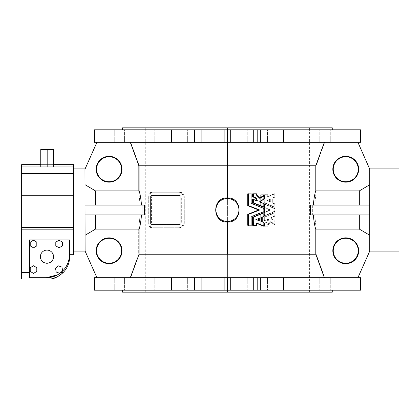 <?xml version="1.0" encoding="UTF-8"?>
<svg xmlns="http://www.w3.org/2000/svg" width="420" height="420" viewBox="0 0 420 420"><rect width="100%" height="100%" fill="white"/><g stroke="black" fill="none" stroke-linecap="round" stroke-linejoin="round"><path stroke-width="0.32" stroke-dasharray="2.1 1.58" d="M227.419 142.291L357.913 142.291L369.878 169.208L369.747 184.742L359.326 190.906L316.155 190.906L316.155 165.769L324.702 142.291L357.913 142.291L96.931 142.291L130.473 142.291L96.931 142.291L84.966 169.208L85.097 205.07L95.513 205.07L85.097 205.07L85.097 169.208L85.097 210L73.589 210L73.589 250.058L73.589 168.913L73.589 251.087L73.589 210L85.097 210L85.097 250.793L85.097 235.258L95.513 229.094L138.689 229.094L138.689 254.231L227.419 254.231L227.419 277.709L130.142 277.709L138.689 254.231L130.142 277.709L96.931 277.709L84.966 250.793L85.097 214.93L84.966 250.793L96.931 277.709L227.419 277.709L227.419 254.231L316.155 254.231L324.702 277.709L227.419 277.709L357.913 277.709L324.366 277.709L357.913 277.709L324.702 277.709L316.155 254.231L138.689 254.231L138.689 229.094L95.513 229.094L85.097 235.258L85.097 184.742L95.513 190.906L95.513 205.07L85.097 205.07L85.097 250.793L85.097 169.208L85.097 214.93L95.513 214.93L85.097 214.93L95.513 214.93L95.513 229.094L95.513 214.93L141.54 214.93L95.513 214.93L140.091 214.93L138.689 229.094L140.091 214.93L85.097 214.93L85.097 205.07L144.349 205.07L95.513 205.07L95.513 190.906L85.097 184.742L84.966 169.208L96.931 142.291L130.142 142.291L138.689 165.769L138.689 190.906L95.513 190.906L138.689 190.906L140.091 205.07L95.513 205.07L142.165 205.07L85.097 205.07L142.165 205.07L142.165 214.93L85.097 214.93L142.165 214.93L140.091 214.93L142.165 214.93L142.165 205.07L140.091 205.07L138.689 190.906L138.689 165.769L130.142 142.291L324.702 142.291L316.155 165.769L138.689 165.769L316.155 165.769L316.155 190.906L314.748 205.07L312.674 205.07L312.674 214.93L359.326 214.93L359.326 229.094L316.155 229.094L314.748 214.93L316.155 229.094L316.155 254.231L316.155 229.094L359.326 229.094L359.326 214.93L310.495 214.93L359.326 214.93L312.674 214.93L312.674 205.07L314.748 205.07L316.155 190.906L359.326 190.906L359.326 205.07L314.748 205.07L369.747 205.07L312.674 205.07L369.747 205.07L369.747 214.93L312.674 214.93L369.747 214.93L359.326 214.93L369.747 214.93L369.747 235.258L359.326 229.094L369.747 235.258L369.747 214.93L359.326 214.93L369.747 214.93L369.747 205.07L359.326 205.07L359.326 190.906L369.747 184.742L369.747 205.07L313.299 205.07L369.747 205.07L369.878 169.208L357.913 142.291L227.419 142.291M144.349 214.93L141.54 214.93L144.349 214.93M21.656 166.94L21.656 229.85L73.589 229.85L73.589 166.94L21.656 166.94L73.589 166.94L73.589 164.64L73.589 166.94L21.656 166.94L73.589 166.94L21.656 166.94L73.589 166.94L73.589 173.513L21.656 173.513L21.656 166.94M40.756 164.64L53.602 164.64L40.756 164.64M345.749 156.319A12.92 12.92 0 0 0 334.562 175.702A12.92 12.92 0 0 0 356.942 175.702A12.92 12.92 0 0 0 345.749 156.319A12.92 12.92 0 0 1 356.942 175.702A12.92 12.92 0 0 1 334.562 175.702A12.92 12.92 0 0 1 345.749 156.319L345.749 156.749L345.749 156.319M369.747 250.793L369.747 235.258L369.878 250.793L357.913 277.709L369.878 250.793L369.747 169.208L369.747 250.793M360.544 142.291L283.3 142.291L283.3 129.796L283.3 142.291L94.3 142.291L283.3 142.291L283.3 129.796L360.544 129.796L122.567 129.796M114.713 129.796C102.197 129.796 102.197 129.796 114.713 129.796C127.223 129.796 127.223 129.796 114.713 129.796C102.197 129.796 102.197 129.796 114.713 129.796C127.223 129.796 127.223 129.796 114.713 129.796L104.848 129.796L114.713 129.796L114.713 142.291C127.223 142.291 127.223 142.291 114.713 142.291C102.197 142.291 102.197 142.291 114.713 142.291C127.223 142.291 127.223 142.291 114.713 142.291C102.197 142.291 102.197 142.291 114.713 142.291L104.848 142.291L124.572 142.291L114.713 142.291L114.713 129.796L104.848 129.796L114.713 129.796L114.713 142.291L104.848 142.291L124.572 142.291L114.713 142.291L114.713 129.796M309.929 129.796C297.418 129.796 297.418 129.796 309.929 129.796C322.445 129.796 322.445 129.796 309.929 129.796C297.418 129.796 297.418 129.796 309.929 129.796C322.445 129.796 322.445 129.796 309.929 129.796L319.793 129.796L300.069 129.796L309.929 129.796L309.929 142.291C322.445 142.291 322.445 142.291 309.929 142.291C297.418 142.291 297.418 142.291 309.929 142.291C322.445 142.291 322.445 142.291 309.929 142.291C297.418 142.291 297.418 142.291 309.929 142.291L319.793 142.291L309.929 142.291L309.929 129.796L319.793 129.796L300.069 129.796L309.929 129.796L309.929 142.291L300.069 142.291L319.793 142.291L309.929 142.291L309.929 129.796M257.623 129.796C245.107 129.796 245.107 129.796 257.623 129.796C270.139 129.796 270.139 129.796 257.623 129.796C245.107 129.796 245.107 129.796 257.623 129.796C270.139 129.796 270.139 129.796 257.623 129.796L267.482 129.796L247.763 129.796L257.623 129.796L257.623 142.291C270.139 142.291 270.139 142.291 257.623 142.291C245.107 142.291 245.107 142.291 257.623 142.291C270.139 142.291 270.139 142.291 257.623 142.291C245.107 142.291 245.107 142.291 257.623 142.291L267.482 142.291L257.623 142.291L257.623 129.796L267.482 129.796L247.763 129.796L257.623 129.796L257.623 142.291L247.763 142.291L267.482 142.291L257.623 142.291L257.623 129.796M340.132 129.796C327.616 129.796 327.616 129.796 340.132 129.796C352.648 129.796 352.648 129.796 340.132 129.796C327.616 129.796 327.616 129.796 340.132 129.796C352.648 129.796 352.648 129.796 340.132 129.796L349.991 129.796L330.272 129.796L340.132 129.796L340.132 142.291C352.648 142.291 352.648 142.291 340.132 142.291C327.616 142.291 327.616 142.291 340.132 142.291C352.648 142.291 352.648 142.291 340.132 142.291C327.616 142.291 327.616 142.291 340.132 142.291L330.272 142.291L349.991 142.291L340.132 142.291L340.132 129.796L349.991 129.796L330.272 129.796L340.132 129.796L340.132 142.291L330.272 142.291L349.991 142.291L340.132 142.291L340.132 129.796M144.91 129.796C132.395 129.796 132.395 129.796 144.91 129.796C157.427 129.796 157.427 129.796 144.91 129.796C132.395 129.796 132.395 129.796 144.91 129.796C157.427 129.796 157.427 129.796 144.91 129.796L154.77 129.796L135.051 129.796L144.91 129.796L144.91 142.291C157.427 142.291 157.427 142.291 144.91 142.291C132.395 142.291 132.395 142.291 144.91 142.291C157.427 142.291 157.427 142.291 144.91 142.291C132.395 142.291 132.395 142.291 144.91 142.291L154.77 142.291L144.91 142.291L144.91 129.796L154.77 129.796L135.051 129.796L144.91 129.796L144.91 142.291L135.051 142.291L154.77 142.291L144.91 142.291L144.91 129.796M197.222 129.796C184.706 129.796 184.706 129.796 197.222 129.796C209.738 129.796 209.738 129.796 197.222 129.796C184.706 129.796 184.706 129.796 197.222 129.796C209.738 129.796 209.738 129.796 197.222 129.796L187.357 129.796L197.222 129.796L197.222 142.291C209.738 142.291 209.738 142.291 197.222 142.291C184.706 142.291 184.706 142.291 197.222 142.291C209.738 142.291 209.738 142.291 197.222 142.291C184.706 142.291 184.706 142.291 197.222 142.291L187.357 142.291L207.081 142.291L197.222 142.291L197.222 129.796L187.357 129.796L197.222 129.796L197.222 142.291L187.357 142.291L207.081 142.291L197.222 142.291L197.222 129.796M94.3 129.796L171.544 129.796L171.544 142.291L171.544 129.796L171.544 142.291L171.544 129.796L171.544 142.291L171.544 129.796L194.549 129.796L194.549 142.291L194.549 129.796L201.128 129.796L201.128 142.291L201.128 129.796L253.717 129.796L253.717 142.291L253.717 129.796L260.29 129.796L260.29 142.291L260.29 129.796L283.3 129.796L283.3 142.291L283.3 129.796L283.3 142.291L357.913 142.291M109.09 263.681A12.92 12.92 0 0 0 120.283 244.298A12.92 12.92 0 0 0 97.902 244.298A12.92 12.92 0 0 0 109.09 263.681A12.92 12.92 0 0 1 97.902 244.298A12.92 12.92 0 0 1 120.283 244.298A12.92 12.92 0 0 1 109.09 263.681L109.09 263.251L109.09 263.681M227.419 292.173L329.647 292.173L145.247 292.173L309.593 292.173L227.419 292.173L227.419 127.827L329.647 127.827L125.197 127.827L309.593 127.827L145.247 127.827L227.419 127.827L227.419 292.173M73.589 254.704L73.589 229.85L73.589 254.704L69.436 254.704A23.011 23.011 0 0 1 46.426 277.709L29.542 277.709L29.542 239.909L69.436 239.909L69.436 254.704A23.011 23.011 0 0 1 61.068 272.454A23.011 23.011 0 0 0 69.436 254.704L69.436 259.754A22.68 22.68 0 0 1 63.257 272.454L61.068 272.454L57.761 274.727L61.068 272.454L63.257 272.454L56.9 277.064L63.257 272.454A22.68 22.68 0 0 0 69.436 259.754L69.436 254.704L73.589 254.704M55.797 245.905L59.084 247.8L62.37 245.905L62.37 242.109L59.084 240.214L55.797 242.109L55.797 245.905L55.797 242.109L59.084 240.214L62.37 242.109L62.37 245.905L59.084 247.8L55.797 245.905L59.084 247.8L62.37 245.905L62.37 242.109L59.084 240.214L55.797 242.109L55.797 245.905L55.797 242.109L59.084 240.214L62.37 242.109L62.37 245.905L59.084 247.8L62.37 245.905L62.37 242.109L59.084 240.214L55.797 242.109L55.797 245.905L59.084 247.8L55.797 245.905L55.797 242.109L59.084 240.214L62.37 242.109L62.37 245.905L59.084 247.8L55.797 245.905M30.23 271.472L33.516 273.368L36.803 271.472L36.803 267.677L33.516 265.776L30.23 267.677L30.23 271.472L30.23 267.677L33.516 265.776L36.803 267.677L36.803 271.472L33.516 273.368L30.23 271.472L33.516 273.368L36.803 271.472L36.803 267.677L33.516 265.776L30.23 267.677L30.23 271.472L30.23 267.677L33.516 265.776L36.803 267.677L36.803 271.472L33.516 273.368L36.803 271.472L36.803 267.677L33.516 265.776L30.23 267.677L30.23 271.472L33.516 273.368L30.23 271.472L30.23 267.677L33.516 265.776L36.803 267.677L36.803 271.472L33.516 273.368L30.23 271.472M30.23 245.905L33.516 247.8L36.803 245.905L36.803 242.109L33.516 240.214L30.23 242.109L30.23 245.905L30.23 242.109L33.516 240.214L36.803 242.109L36.803 245.905L33.516 247.8L30.23 245.905L33.516 247.8L36.803 245.905L36.803 242.109L33.516 240.214L30.23 242.109L30.23 245.905L30.23 242.109L33.516 240.214L36.803 242.109L36.803 245.905L33.516 247.8L36.803 245.905L36.803 242.109L33.516 240.214L30.23 242.109L30.23 245.905L33.516 247.8L30.23 245.905L30.23 242.109L33.516 240.214L36.803 242.109L36.803 245.905L33.516 247.8L30.23 245.905M55.503 268.312L56.201 272.044L59.782 273.305L62.664 270.832L61.966 267.099L58.385 265.844L55.503 268.312L58.385 265.844L61.966 267.099L62.664 270.832L59.782 273.305L56.201 272.044L55.503 268.312L56.201 272.044L59.782 273.305L62.664 270.832L61.966 267.099L58.385 265.844L55.503 268.312L58.385 265.844L61.966 267.099L62.664 270.832L59.782 273.305L56.201 272.044L59.782 273.305L62.664 270.832L61.966 267.099L58.385 265.844L55.503 268.312L56.201 272.044L55.503 268.312L58.385 265.844L61.966 267.099L62.664 270.832L59.782 273.305L56.201 272.044L55.503 268.312M46.966 263.251A6.573 6.573 0 0 1 41.276 253.386A6.573 6.573 0 0 1 52.663 253.386A6.573 6.573 0 0 1 46.966 263.251A6.573 6.573 0 0 0 52.663 253.386A6.573 6.573 0 0 0 41.276 253.386A6.573 6.573 0 0 0 46.966 263.251M29.542 239.909L69.436 239.909L29.542 239.909L29.542 277.709L29.542 272.454L21.656 272.454L21.656 229.85L21.656 272.454L29.542 272.454L29.542 277.709L46.426 277.709L29.542 277.709L46.426 277.709L29.542 277.709L29.542 239.909L69.436 239.909L69.436 254.704A23.011 23.011 0 0 1 61.068 272.454A23.011 23.011 0 0 0 69.436 254.704L69.436 239.909L29.542 239.909L29.542 277.709L46.426 277.709A23.011 23.011 0 0 0 69.436 254.704L69.436 239.909L29.542 239.909M54.185 276.365L57.519 274.864L54.191 276.36M57.771 274.722L61.068 272.454M51.188 278.959L21.656 279.027L21.656 272.454L21.656 279.027L50.815 279.027L53.529 278.387M21.656 186.008L21.656 233.993L21.656 186.008M47.177 166.94L53.602 166.94L40.756 166.94L47.177 166.94L47.177 149.52L53.602 149.52L53.602 166.94L40.756 166.94L40.756 149.52L47.177 149.52L47.177 166.94L53.602 166.94L53.602 149.52L40.756 149.52L40.756 166.94L47.177 166.94L47.177 149.52L40.756 149.52L40.756 166.94L53.602 166.94L53.602 149.52L47.177 149.52L47.177 166.94L47.177 149.52L53.602 149.52L53.602 166.94L53.602 149.52L53.602 166.94L40.756 166.94L40.756 149.52L47.177 149.52L47.177 166.94M21.656 173.513L73.589 173.513L73.589 195.736L21.656 195.736L21.656 173.513M73.589 195.736L73.589 227.341L21.656 227.341L21.656 195.736L73.589 195.736M73.589 227.341L73.589 229.85L21.656 229.85L21.656 227.341L73.589 227.341M21 233.993L21 186.008M40.756 166.94L40.756 149.52L40.756 166.94M40.756 149.52L53.602 149.52L40.756 149.52M399 210L399 250.058L399 210M258.584 218.484L255.811 219.35L255.801 219.639L258.478 220.658L255.712 219.524L259.056 218.337L258.363 218.337M267.167 200.361L269.577 199.364L269.54 201.663L267.094 200.429L269.54 201.663L269.64 199.495L270.338 199.495L270.338 201.516L269.64 201.516L270.333 201.547L269.441 201.663L270.133 201.663L267.865 200.65L267.167 200.65L267.865 200.65L267.865 200.361L267.167 200.361L270.133 199.348L267.167 200.361M180.18 224.464L152.292 224.464L151.578 223.146L151.578 196.854L152.292 195.536L180.18 195.536L181.33 196.854L181.33 223.146L180.18 224.464L181.33 223.146L181.33 196.854L180.18 195.536L152.292 195.536L151.578 196.854L151.578 223.146L150.418 223.146L150.418 196.854L151.578 196.854L150.418 196.854L151.127 195.536L180.18 195.536L179.02 195.536L180.169 196.854L181.33 196.854L180.169 196.854L180.169 223.146L181.33 223.146L180.169 223.146L179.02 224.464L180.18 224.464L151.127 224.464L180.18 224.464M332.272 292.173L122.567 292.173M227.419 290.204L122.567 290.204L227.419 290.204M255.811 219.639L256.51 219.639L255.811 219.639M259.056 220.652L258.363 220.652L259.056 220.652M258.478 220.658L259.119 220.663M122.567 127.827L332.272 127.827M270.233 201.663L270.338 199.495L269.441 199.348L270.228 199.343M269.53 199.343L270.191 199.337L267.771 200.482L270.186 201.673L269.54 201.663M151.127 224.464L150.418 223.146L151.578 223.146L152.292 224.464L151.127 224.464L179.02 224.464L180.169 223.146L180.169 196.854L179.02 195.536L151.127 195.536L150.418 196.854L150.418 223.146L151.127 224.464M94.3 277.709L171.544 277.709L171.544 290.204L171.544 277.709L171.544 290.204L94.3 290.204L340.132 290.204C327.616 290.204 327.616 290.204 340.132 290.204C352.648 290.204 352.648 290.204 340.132 290.204C327.616 290.204 327.616 290.204 340.132 290.204C352.648 290.204 352.648 290.204 340.132 290.204L349.991 290.204L330.272 290.204L340.132 290.204L340.132 277.709C352.648 277.709 352.648 277.709 340.132 277.709C327.616 277.709 327.616 277.709 340.132 277.709C352.648 277.709 352.648 277.709 340.132 277.709C327.616 277.709 327.616 277.709 340.132 277.709L330.272 277.709L349.991 277.709L340.132 277.709L340.132 290.204L349.991 290.204L349.991 277.709L330.272 277.709L349.991 277.709L349.991 290.204M197.222 290.204C184.706 290.204 184.706 290.204 197.222 290.204C209.738 290.204 209.738 290.204 197.222 290.204C184.706 290.204 184.706 290.204 197.222 290.204C209.738 290.204 209.738 290.204 197.222 290.204L187.357 290.204L197.222 290.204L197.222 277.709C209.738 277.709 209.738 277.709 197.222 277.709C184.706 277.709 184.706 277.709 197.222 277.709C209.738 277.709 209.738 277.709 197.222 277.709C184.706 277.709 184.706 277.709 197.222 277.709L187.357 277.709L207.081 277.709L197.222 277.709L197.222 290.204L187.357 290.204L197.222 290.204L197.222 277.709L187.357 277.709L207.081 277.709L197.222 277.709L197.222 290.204M144.91 290.204C132.395 290.204 132.395 290.204 144.91 290.204C157.427 290.204 157.427 290.204 144.91 290.204C132.395 290.204 132.395 290.204 144.91 290.204C157.427 290.204 157.427 290.204 144.91 290.204L154.77 290.204L135.051 290.204L144.91 290.204L144.91 277.709C157.427 277.709 157.427 277.709 144.91 277.709C132.395 277.709 132.395 277.709 144.91 277.709C157.427 277.709 157.427 277.709 144.91 277.709C132.395 277.709 132.395 277.709 144.91 277.709L154.77 277.709L144.91 277.709L144.91 290.204L154.77 290.204L135.051 290.204L144.91 290.204L144.91 277.709L135.051 277.709L154.77 277.709L144.91 277.709L144.91 290.204M114.713 290.204C102.197 290.204 102.197 290.204 114.713 290.204C127.223 290.204 127.223 290.204 114.713 290.204C102.197 290.204 102.197 290.204 114.713 290.204C127.223 290.204 127.223 290.204 114.713 290.204L104.848 290.204L114.713 290.204L114.713 277.709C127.223 277.709 127.223 277.709 114.713 277.709C102.197 277.709 102.197 277.709 114.713 277.709C127.223 277.709 127.223 277.709 114.713 277.709C102.197 277.709 102.197 277.709 114.713 277.709L104.848 277.709L124.572 277.709L114.713 277.709L114.713 290.204L104.848 290.204L114.713 290.204L114.713 277.709L104.848 277.709L124.572 277.709L114.713 277.709L114.713 290.204M257.623 290.204C245.107 290.204 245.107 290.204 257.623 290.204C270.139 290.204 270.139 290.204 257.623 290.204C245.107 290.204 245.107 290.204 257.623 290.204C270.139 290.204 270.139 290.204 257.623 290.204L267.482 290.204L247.763 290.204L257.623 290.204L257.623 277.709C270.139 277.709 270.139 277.709 257.623 277.709C245.107 277.709 245.107 277.709 257.623 277.709C270.139 277.709 270.139 277.709 257.623 277.709C245.107 277.709 245.107 277.709 257.623 277.709L267.482 277.709L257.623 277.709L257.623 290.204L267.482 290.204L247.763 290.204L257.623 290.204L257.623 277.709L247.763 277.709L267.482 277.709L257.623 277.709L257.623 290.204M309.929 290.204C297.418 290.204 297.418 290.204 309.929 290.204C322.445 290.204 322.445 290.204 309.929 290.204C297.418 290.204 297.418 290.204 309.929 290.204C322.445 290.204 322.445 290.204 309.929 290.204L319.793 290.204L300.069 290.204L309.929 290.204L309.929 277.709C322.445 277.709 322.445 277.709 309.929 277.709C297.418 277.709 297.418 277.709 309.929 277.709C322.445 277.709 322.445 277.709 309.929 277.709C297.418 277.709 297.418 277.709 309.929 277.709L319.793 277.709L309.929 277.709L309.929 290.204L319.793 290.204L300.069 290.204L309.929 290.204L309.929 277.709L300.069 277.709L319.793 277.709L309.929 277.709L309.929 290.204M274.927 193.956L274.911 197.101L272.979 198.156L272.979 202.881L274.916 203.931L274.869 207.181L264.983 202.797L265.01 194.686L267.908 194.675L268.128 196.817L274.822 193.798L268.128 196.817L267.965 194.754L267.125 194.649L267.971 194.806L267.278 194.806L267.278 196.66L267.971 196.66L267.298 196.739L268.175 196.807L267.482 196.807L274.04 193.809L274.733 193.809L274.04 193.809L274.927 193.956L274.229 193.956L274.229 197.027L274.927 197.027L274.927 193.956M270.905 218.258L274.895 221.12L274.89 224.401L270.842 221.713L268.002 225.047L267.918 226.165L265.067 226.196L265.115 222.889C267.215 222.773 268.359 221.571 268.543 219.282L265.02 220.5L265.004 217.182L274.822 212.793L274.88 216.137L270.848 218.179L274.911 216.095L274.927 212.945L274.229 212.945L274.229 216.022L274.927 216.022L274.144 216.164L274.843 216.164L274.144 216.164L270.144 218.127L270.905 218.258L270.207 218.258L274.166 221.083L274.864 221.083L270.905 218.258M227.419 221.503A11.503 11.503 0 0 1 217.46 204.246A11.503 11.503 0 0 1 237.384 204.246A11.503 11.503 0 0 1 227.419 221.503A11.503 11.503 0 0 0 237.384 204.246A11.503 11.503 0 0 0 217.46 204.246A11.503 11.503 0 0 0 227.419 221.503L227.419 222.054C211.838 222.815 211.848 197.179 227.435 197.946C243.002 197.201 242.986 222.821 227.419 222.054L227.419 221.503M151.127 227.75C149.646 227.504 148.838 225.971 148.706 223.146L148.706 196.854C148.843 194.03 149.646 192.491 151.127 192.25L179.02 192.25C181.456 192.497 182.816 194.03 183.104 196.854L183.104 223.146C182.81 225.971 181.451 227.509 179.02 227.75L151.127 227.75L179.02 227.75C181.451 227.509 182.81 225.971 183.104 223.146L183.104 196.854C182.816 194.03 181.456 192.497 179.02 192.25L180.18 192.25C182.616 192.497 183.981 194.035 184.27 196.854L183.104 196.854L184.27 196.854L184.27 223.146L183.104 223.146L184.27 223.146C183.976 225.971 182.611 227.504 180.18 227.75L152.292 227.75C150.806 227.504 150.003 225.965 149.872 223.146L148.706 223.146C148.838 225.971 149.646 227.504 151.127 227.75M263.912 203.627L274.843 208.509L274.927 211.344L263.849 216.426L263.818 226.07L260.778 226.196L260.684 214.342L270.449 209.974L260.699 205.679L260.684 194.733L263.812 194.759L263.912 203.627L263.818 194.806L263.12 194.806L263.12 203.48L263.818 203.48L263.172 203.595L263.912 203.627L263.214 203.627L274.144 208.509L274.843 208.509L263.912 203.627M171.544 290.204L171.544 277.709L194.549 277.709L194.549 290.204L171.544 290.204L171.544 277.709L171.544 290.204L94.3 290.204M201.128 290.204L194.549 290.204L194.549 277.709L201.128 277.709L201.128 290.204L201.128 277.709L253.717 277.709L253.717 290.204L201.128 290.204M260.29 290.204L253.717 290.204L253.717 277.709L260.29 277.709L260.29 290.204L260.29 277.709L283.3 277.709L283.3 290.204L260.29 290.204M360.544 290.204L283.3 290.204L283.3 277.709L283.3 290.204L283.3 277.709L283.3 290.204L283.3 277.709L360.544 277.709M247.9 225.351L251.963 225.194L251.265 225.194L251.265 216.521L251.963 216.521L251.333 216.4L264.422 211.344L263.723 211.344L263.723 208.656L264.422 208.656L263.629 208.509L264.327 208.509L251.286 203.548L251.963 203.48L251.265 203.48L251.265 193.956L251.963 193.956L251.092 193.798L251.79 193.798L247.9 193.798L251.26 193.909L251.286 203.548L263.629 208.509L263.723 211.365L251.297 216.431L251.255 225.251L247.9 225.351M253.412 197.111L253.013 197.111M256.452 200.865L253.36 199.479M263.618 207.202L264.422 207.055L263.723 207.055L263.723 203.978L264.422 203.978L263.629 203.837L264.327 203.837L259.151 201.894L259.922 201.742L259.224 201.742L263.655 198.917L264.348 198.917L263.655 198.917L264.422 198.781L263.723 198.781L263.723 195.709L264.422 195.709L263.613 195.557L263.692 198.881L259.151 201.894L263.692 203.889L263.618 207.202M259.214 198.287L259.654 198.02L259.266 198.266L259.796 198.266L259.056 198.23L259.728 198.193L259.03 198.193L256.022 195.001L256.72 195.001L255.948 194.922L256.63 194.859L255.938 194.859L255.938 193.956L256.63 193.956L255.77 193.798L252.719 193.798L255.869 193.83L255.98 194.969L259.156 198.287M256.048 223.193L255.88 225.309L252.719 225.351L256.468 225.351L255.77 225.351L256.63 225.194L255.938 225.194L255.938 223.34L256.63 223.34L255.943 223.293L256.798 223.183M263.618 226.196L264.422 226.044L263.723 226.044L263.723 222.973L264.422 222.973L261.545 221.87L262.243 221.844L261.545 221.844L261.545 217.145L262.243 217.145L261.55 217.098L264.422 216.022L263.723 216.022L263.723 212.945L264.422 212.945L263.613 212.793L263.708 216.095L261.55 217.098L261.545 221.87L263.718 222.92L263.618 226.196M283.3 129.796L360.544 129.796M171.544 142.291L94.3 142.291M267.377 196.807L267.125 194.649L267.824 194.649L264.973 194.733L264.983 202.797L274.78 207.212L274.916 203.931L272.979 202.881L272.979 198.156L274.927 197.027L274.229 197.027L274.843 197.174L272.281 198.156L272.979 198.156L272.281 198.156L272.281 202.855L272.979 202.855L272.296 202.928L274.927 203.978L274.229 203.978L274.229 207.055L274.927 207.055L274.082 207.212L274.733 207.202L274.04 207.202L264.353 202.844L265.052 202.844L264.29 202.797L264.957 202.703L264.259 202.703L264.259 194.806L264.957 194.806L264.259 194.78L267.125 194.649L264.274 194.733L264.29 202.797L274.082 207.212M274.076 193.798L267.43 196.817L268.076 196.807M274.822 193.798L274.092 193.798M274.092 207.212L274.827 207.207M274.79 224.448L274.06 224.443L274.229 221.219L274.895 221.12L274.166 221.083L274.229 224.291L274.927 224.291L274.927 221.219L274.229 221.219L270.144 218.127L274.181 216.137L274.229 212.945L274.864 212.814L265.004 217.182L265.02 220.5L268.543 219.282C268.359 221.571 267.215 222.773 265.115 222.889L264.983 226.139L267.824 226.202L268.002 225.047L270.842 221.713L274.927 224.291L274.019 224.422L274.712 224.422L274.019 224.422L270.249 221.734L270.947 221.734L270.144 221.713L270.737 221.807L270.039 221.807L267.356 224.999L268.049 224.999L267.304 225.047L267.971 225.141L267.278 225.141L267.278 226.044L267.971 226.044L267.125 226.202L267.824 226.202L264.369 226.196L264.957 226.044L264.259 226.044L264.259 223.046L264.957 223.046L264.259 223.015L265.062 222.894M270.197 221.713L274.06 224.443M267.74 219.135L267.845 219.282C267.661 221.576 266.516 222.779 264.416 222.889L265.24 222.889L264.416 222.889C266.516 222.779 267.661 221.576 267.845 219.282L268.543 219.282L267.64 219.14L268.338 219.14L267.64 219.14L264.469 220.521L265.167 220.521L264.322 220.5L264.957 220.374L264.259 220.374L264.259 217.297L264.957 217.297L264.311 217.182L265.052 217.156L264.353 217.156L274.123 212.793M265.109 220.532L264.369 220.526L268.396 219.13M274.822 212.793L274.092 212.788M109.09 156.319A12.92 12.92 0 0 0 97.902 175.702A12.92 12.92 0 0 0 120.283 175.702A12.92 12.92 0 0 0 109.09 156.319A12.92 12.92 0 0 1 120.283 175.702A12.92 12.92 0 0 1 97.902 175.702A12.92 12.92 0 0 1 109.09 156.319L109.09 156.749L109.09 156.319M148.706 196.854L148.706 223.146L149.872 223.146L149.872 196.854L148.706 196.854L149.872 196.854C150.003 194.03 150.811 192.497 152.292 192.25L151.127 192.25C149.646 192.491 148.843 194.03 148.706 196.854M180.18 192.25L152.292 192.25C150.811 192.497 150.003 194.03 149.872 196.854L149.872 223.146C150.003 225.965 150.806 227.504 152.292 227.75L180.18 227.75C182.611 227.504 183.976 225.971 184.27 223.146L184.27 196.854C183.981 194.035 182.616 192.497 180.18 192.25M263.12 203.48L263.12 194.806L263.755 194.68L260.668 194.785L260.678 205.637L270.449 210.026L260.684 214.342L260.778 226.196L263.818 226.07L263.849 216.426L274.843 211.491L274.916 208.603L274.144 208.509L274.927 208.656L274.229 208.656L274.229 211.344L274.927 211.344L274.144 211.491L274.843 211.491L274.144 211.491L263.214 216.374L263.912 216.374L263.12 216.521L263.818 216.521L263.12 216.521L263.12 226.044L263.818 226.044L260.132 226.202L260.831 226.202L259.97 226.044L260.668 226.044L259.97 226.044L259.97 214.415L260.668 214.415L260.069 214.268L260.767 214.268L260.069 214.268L269.666 210.147L270.365 210.147L269.666 210.147L269.666 209.853L270.365 209.853L260.069 205.732L260.767 205.732L259.97 205.585L260.668 205.585L259.97 205.585L259.97 194.806L263.666 194.649L259.97 194.806L259.97 205.585L269.75 209.974L259.97 214.415L259.97 226.044L263.104 226.118L263.214 216.374L274.229 211.37L274.144 208.509L263.125 203.501M283.3 277.709L96.931 277.709M324.366 277.709L130.473 277.709L324.366 277.709M310.495 205.07L313.299 205.07L310.495 205.07M252.782 199.479L256.394 200.87M227.419 222.054C242.986 222.821 243.002 197.201 227.435 197.946C211.848 197.179 211.838 222.815 227.419 222.054M274.076 212.788L264.311 217.182L264.369 220.526M264.364 222.894L264.29 226.139L267.178 226.196L267.304 225.047L270.144 221.713M274.129 207.207L274.223 203.931L272.281 202.881L272.286 198.103L274.213 197.101L274.123 193.798M345.749 263.681A12.92 12.92 0 0 0 356.942 244.298A12.92 12.92 0 0 0 334.562 244.298A12.92 12.92 0 0 0 345.749 263.681A12.92 12.92 0 0 1 334.562 244.298A12.92 12.92 0 0 1 356.942 244.298A12.92 12.92 0 0 1 345.749 263.681L345.749 263.251L345.749 263.681M399 168.913L399 251.087M340.132 277.709L340.132 290.204L340.132 277.709M258.421 218.327L259.119 218.327M252.866 197.111L253.565 197.111M257.103 200.87L256.41 200.87M259.88 198.287L259.182 198.287M270.17 221.713L270.869 221.713M264.411 222.889L265.109 222.889M145.247 292.173L145.247 127.827M309.593 292.173L309.593 127.827M247.763 277.709L247.763 290.204L247.763 277.709M267.482 277.709L267.482 290.204L267.482 277.709M300.069 277.709L300.069 290.204L300.069 277.709M319.793 277.709L319.793 290.204L319.793 277.709M330.272 277.709L330.272 290.204L330.272 277.709M187.357 277.709L187.357 290.204L187.357 277.709M207.081 277.709L207.081 290.204L207.081 277.709M135.051 277.709L135.051 290.204L135.051 277.709M154.77 277.709L154.77 290.204L154.77 277.709M104.848 277.709L104.848 290.204L104.848 277.709M124.572 277.709L124.572 290.204L124.572 277.709M187.357 142.291L187.357 129.796L187.357 142.291M207.081 142.291L207.081 129.796L207.081 142.291M104.848 142.291L104.848 129.796L104.848 142.291M124.572 142.291L124.572 129.796L124.572 142.291M135.051 142.291L135.051 129.796L135.051 142.291M154.77 142.291L154.77 129.796L154.77 142.291M247.763 142.291L247.763 129.796L247.763 142.291M267.482 142.291L267.482 129.796L267.482 142.291M330.272 142.291L330.272 129.796L330.272 142.291M349.991 142.291L349.991 129.796L349.991 142.291M300.069 142.291L300.069 129.796L300.069 142.291M319.793 142.291L319.793 129.796L319.793 142.291"/><path stroke-width="0.63" d="M332.272 129.796L332.272 127.827L227.419 127.827L227.419 129.796L224.133 129.796L224.133 142.291L224.133 129.796L201.128 129.796L201.128 142.291L201.128 129.796L194.549 129.796L194.549 142.291L227.419 142.291L227.419 165.769L315.788 165.769L315.788 190.906L359.326 190.906L369.747 184.742L359.326 190.906L359.326 205.07L359.326 190.906L315.788 190.906C314.874 193.053 314.044 197.778 313.299 205.07C314.044 197.778 314.874 193.053 315.788 190.906L315.788 165.769L227.419 165.769L227.419 197.946C242.996 197.185 242.996 222.821 227.419 222.054C242.996 222.821 242.996 197.185 227.419 197.946C211.843 197.195 211.848 222.815 227.419 222.054L227.419 221.503A11.503 11.503 0 0 1 217.46 204.246A11.503 11.503 0 0 1 237.384 204.246A11.503 11.503 0 0 1 227.419 221.503A11.503 11.503 0 0 0 237.384 204.246A11.503 11.503 0 0 0 217.46 204.246A11.503 11.503 0 0 0 227.419 221.503L227.419 254.231L315.788 254.231L324.366 277.709L315.788 254.231L315.788 229.094C314.874 226.958 314.044 222.238 313.299 214.93C314.044 222.238 314.874 226.958 315.788 229.094L359.326 229.094L369.747 235.258L359.326 229.094L315.788 229.094L315.788 254.231L139.057 254.231L130.473 277.709L139.057 254.231L139.057 229.094C139.97 226.947 140.8 222.222 141.54 214.93C140.8 222.222 139.97 226.947 139.057 229.094L139.057 254.231L227.419 254.231L227.419 222.054C211.848 222.815 211.843 197.195 227.419 197.946L227.419 165.769L139.057 165.769L130.473 142.291L139.057 165.769L227.419 165.769L227.419 142.291L171.544 142.291L171.544 129.796L283.3 129.796L230.706 129.796L230.706 142.291L227.419 142.291L227.419 127.827L122.567 127.827L122.567 129.796L98.017 129.796L171.544 129.796L94.3 129.796L94.3 142.291L194.549 142.291L194.549 129.796L171.544 129.796L171.544 142.291M139.057 165.769L139.057 190.906C139.965 193.042 140.794 197.762 141.54 205.07C140.794 197.762 139.965 193.042 139.057 190.906L139.057 165.769M144.349 205.07L144.349 214.93L85.097 214.93L144.349 214.93L144.349 205.07L85.097 205.07L144.349 205.07M21.656 164.64L40.756 164.64L21.656 164.64L21.656 166.94L21.656 164.64M53.602 164.64L73.589 164.64L73.589 254.704L73.589 229.85L21.656 229.85L21.656 272.454L29.542 272.454L21.656 272.454L21.656 279.027L50.815 279.027C54.7 278.607 58.847 276.413 63.257 272.454A22.68 22.68 0 0 0 69.436 259.754L69.436 239.909L29.542 239.909L29.542 277.709L46.426 277.709A23.011 23.011 0 0 0 69.436 254.704L73.589 254.704L69.436 254.704L69.436 259.754A22.68 22.68 0 0 1 63.257 272.454L61.068 272.454L63.257 272.454C58.847 276.413 54.7 278.607 50.815 279.027L21.656 279.027L21.656 166.94L21.656 229.85L73.589 229.85L73.589 227.341L21.656 227.341L73.589 227.341L73.589 195.736L21.656 195.736L73.589 195.736L73.589 173.513L21.656 173.513L73.589 173.513L73.589 166.94L21.656 166.94L73.589 166.94L73.589 164.64L53.602 164.64M357.913 277.709L369.878 250.793L357.913 277.709M345.749 263.681A12.92 12.92 0 0 1 334.562 244.298A12.92 12.92 0 0 1 356.942 244.298A12.92 12.92 0 0 1 345.749 263.681A12.92 12.92 0 0 0 356.942 244.298A12.92 12.92 0 0 0 334.562 244.298A12.92 12.92 0 0 0 345.749 263.681L345.749 263.251A12.49 12.49 0 0 0 356.57 244.514A12.49 12.49 0 0 0 334.934 244.514A12.49 12.49 0 0 0 345.749 263.251A12.49 12.49 0 0 1 334.934 244.514A12.49 12.49 0 0 1 356.57 244.514A12.49 12.49 0 0 1 345.749 263.251L345.749 263.681M253.717 142.291L230.706 142.291L253.717 142.291L253.717 129.796L253.717 142.291L260.29 142.291L253.717 142.291M357.913 142.291L369.747 169.208L357.913 142.291L260.29 142.291L260.29 129.796L260.29 142.291L283.3 142.291L283.3 129.796L283.3 142.291L360.544 142.291L360.544 129.796L283.3 129.796M85.097 184.742L95.513 190.906L139.057 190.906L95.513 190.906L85.097 184.742M96.931 142.291L84.966 169.208L85.097 250.793L84.966 169.208L96.931 142.291M109.09 156.319A12.92 12.92 0 0 1 120.283 175.702A12.92 12.92 0 0 1 97.902 175.702A12.92 12.92 0 0 1 109.09 156.319A12.92 12.92 0 0 0 97.902 175.702A12.92 12.92 0 0 0 120.283 175.702A12.92 12.92 0 0 0 109.09 156.319L109.09 156.749A12.49 12.49 0 0 1 119.91 175.487A12.49 12.49 0 0 1 98.275 175.487A12.49 12.49 0 0 1 109.09 156.749L109.09 156.319M57.771 274.722L46.426 277.709L54.185 276.365L46.436 277.709L29.542 277.709L29.542 239.909L69.436 239.909L69.436 254.704A23.011 23.011 0 0 1 46.426 277.709C51.907 277.667 56.789 275.914 61.068 272.454M53.529 278.387L56.9 277.064L51.188 278.959M21 186.008L21 233.993L21 186.008L21.656 186.008L21 186.008L21 233.993L21.656 233.993M46.966 263.251A6.573 6.573 0 0 0 52.663 253.386A6.573 6.573 0 0 0 41.276 253.386A6.573 6.573 0 0 0 46.966 263.251A6.573 6.573 0 0 1 41.276 253.386A6.573 6.573 0 0 1 52.663 253.386A6.573 6.573 0 0 1 46.966 263.251M40.756 166.94L40.756 149.52L40.756 166.94M47.177 166.94L47.177 149.52L40.756 149.52L47.177 149.52L47.177 166.94M53.602 166.94L53.602 149.52L47.177 149.52L53.602 149.52L53.602 166.94M33.516 273.368L36.803 271.472L36.803 267.677L33.516 265.776L30.23 267.677L30.23 271.472L33.516 273.368L30.23 271.472L30.23 267.677L33.516 265.776L36.803 267.677L36.803 271.472L33.516 273.368M33.516 247.8L36.803 245.905L36.803 242.109L33.516 240.214L30.23 242.109L30.23 245.905L33.516 247.8L30.23 245.905L30.23 242.109L33.516 240.214L36.803 242.109L36.803 245.905L33.516 247.8M59.084 247.8L62.37 245.905L62.37 242.109L59.084 240.214L55.797 242.109L55.797 245.905L59.084 247.8L55.797 245.905L55.797 242.109L59.084 240.214L62.37 242.109L62.37 245.905L59.084 247.8M56.201 272.044L59.782 273.305L62.664 270.832L61.966 267.099L58.385 265.844L55.503 268.312L56.201 272.044L55.503 268.312L58.385 265.844L61.966 267.099L62.664 270.832L59.782 273.305L56.201 272.044M258.584 220.463L258.584 218.526L258.584 220.463M122.567 290.204L122.567 292.173L332.272 292.173L332.272 290.204M227.419 292.173L227.419 290.204L227.419 292.173M259.119 220.663L256.499 219.639L259.177 220.658L258.694 220.505L259.282 220.505L259.282 218.484L258.694 218.484L259.172 218.337L256.41 219.524L259.114 218.327M349.991 290.204L171.544 290.204L227.419 290.204L227.419 277.709L224.133 277.709L224.133 290.204L224.133 277.709L201.128 277.709L201.128 290.204L201.128 277.709L194.549 277.709L194.549 290.204L194.549 277.709L171.544 277.709L171.544 290.204L171.544 277.709L94.3 277.709L94.3 290.204L171.544 290.204M85.097 235.258L95.513 229.094L95.513 214.93L95.513 229.094L85.097 235.258M264.422 208.656L252.073 203.627L251.963 193.956L248.414 193.956L248.414 205.585L259.313 209.853L259.313 210.147L248.414 214.415L248.414 225.194L251.963 225.194L252.073 216.374L264.327 211.491L264.422 208.656L264.327 211.491L252.073 216.374L251.963 225.194L248.414 225.194L248.414 214.415L259.313 210.147L259.313 209.853L248.414 205.585L248.593 193.798L247.763 193.851L248.414 193.956L247.716 193.956L247.716 205.585L248.414 205.585L247.748 205.674L259.313 209.853L258.615 209.853L258.615 210.147L259.313 210.147L247.732 214.347L248.414 214.415L247.716 214.415L247.716 225.194L248.414 225.194L247.748 225.283L248.593 225.351L247.716 225.194L247.732 214.347L258.715 209.979L247.748 205.674L247.763 193.851L251.963 193.956L252.073 203.627L264.422 208.656M263.66 195.578L264.422 195.709L264.348 198.917L264.422 195.709L259.964 198.266L256.72 195.001L256.468 193.798L253.244 193.956L253.423 197.111C255.728 197.174 257.014 198.377 257.271 200.718L253.481 199.479L253.349 202.844L264.422 207.055L264.327 203.837L259.922 201.742L264.348 198.917L259.922 201.742L264.327 203.837L264.206 207.202L253.349 202.844L253.481 199.479L257.271 200.718C257.014 198.377 255.728 197.174 253.423 197.111L253.418 193.798L252.546 193.94L253.244 193.956L252.546 193.956L252.546 196.954L253.244 196.954L252.556 197.001L253.244 196.954M264.327 216.164L264.206 212.798L253.349 217.156L253.244 225.194L256.468 225.351L256.861 223.193L264.422 226.044L264.422 222.973L262.243 221.844L262.243 217.145L264.327 216.164L262.243 217.145L262.243 221.844L264.422 222.973L264.422 226.044L256.861 223.193L256.468 225.351L253.418 225.351L253.244 217.297L252.546 217.297L252.546 225.194L253.244 225.194L252.578 225.283L253.418 225.351L252.546 225.194L252.546 217.297L264.206 212.798L264.327 216.164M259.172 218.337L259.177 220.658M95.513 205.07L95.513 190.906L95.513 205.07M84.966 250.793L96.931 277.709L84.966 250.793M283.3 290.204L360.544 290.204L360.544 277.709L283.3 277.709L283.3 290.204L283.3 277.709L260.29 277.709L260.29 290.204L283.3 290.204M96.931 277.709L230.706 277.709L227.419 277.709L227.419 290.204L230.706 290.204L230.706 277.709L253.717 277.709L253.717 290.204L260.29 290.204L260.29 277.709L230.706 277.709L230.706 290.204L253.717 290.204L253.717 277.709L283.3 277.709M139.057 229.094L95.513 229.094L139.057 229.094M109.09 263.681A12.92 12.92 0 0 1 97.902 244.298A12.92 12.92 0 0 1 120.283 244.298A12.92 12.92 0 0 1 109.09 263.681A12.92 12.92 0 0 0 120.283 244.298A12.92 12.92 0 0 0 97.902 244.298A12.92 12.92 0 0 0 109.09 263.681L109.09 263.251A12.49 12.49 0 0 1 98.275 244.514A12.49 12.49 0 0 1 119.91 244.514A12.49 12.49 0 0 1 109.09 263.251L109.09 263.681M252.662 197.101L252.725 197.111C255.035 197.174 256.316 198.377 256.573 200.718C256.316 198.377 255.035 197.174 252.725 197.111L252.719 193.798L256.468 193.798L256.72 195.001L259.964 198.266L264.422 195.709M256.688 200.718L257.271 200.718L256.688 200.718M253.554 197.111L252.719 197.111M253.418 199.469L252.782 199.479M253.244 199.626L252.546 199.626L252.546 202.703L253.244 202.703L252.614 202.823L263.671 207.175M264.269 207.212L252.614 202.823L252.656 199.479M264.185 195.578L263.487 195.578L259.266 198.266L263.56 195.552M264.269 226.202L256.163 223.193L263.671 226.17M263.66 212.819L264.422 212.945M264.206 212.798L252.546 217.297L263.56 212.788M227.419 142.291L230.706 142.291L230.706 129.796L227.419 129.796L227.419 142.291M359.326 229.094L359.326 214.93L359.326 229.094M310.495 214.93L310.495 205.07L310.495 214.93L369.747 214.93L310.495 214.93M315.788 165.769L324.366 142.291L315.788 165.769M369.747 205.07L310.495 205.07L369.747 205.07M345.749 156.319A12.92 12.92 0 0 1 356.942 175.702A12.92 12.92 0 0 1 334.562 175.702A12.92 12.92 0 0 1 345.749 156.319A12.92 12.92 0 0 0 334.562 175.702A12.92 12.92 0 0 0 356.942 175.702A12.92 12.92 0 0 0 345.749 156.319L345.749 156.749A12.49 12.49 0 0 1 356.57 175.487A12.49 12.49 0 0 1 334.934 175.487A12.49 12.49 0 0 1 345.749 156.749L345.749 156.319M369.747 251.087L399 251.087L399 210L369.747 210L369.747 169.208L369.747 210L399 210L399 168.913L369.747 168.913M369.747 210L369.747 250.793L369.747 210M109.09 263.251A12.49 12.49 0 0 0 119.91 244.514A12.49 12.49 0 0 0 98.275 244.514A12.49 12.49 0 0 0 109.09 263.251M109.09 156.749A12.49 12.49 0 0 0 98.275 175.487A12.49 12.49 0 0 0 119.91 175.487A12.49 12.49 0 0 0 109.09 156.749M345.749 156.749A12.49 12.49 0 0 0 334.934 175.487A12.49 12.49 0 0 0 356.57 175.487A12.49 12.49 0 0 0 345.749 156.749M73.589 168.913L85.097 168.913M73.589 251.087L85.097 251.087M264.269 195.552L263.571 195.552M264.269 212.788L263.571 212.788"/></g></svg>
